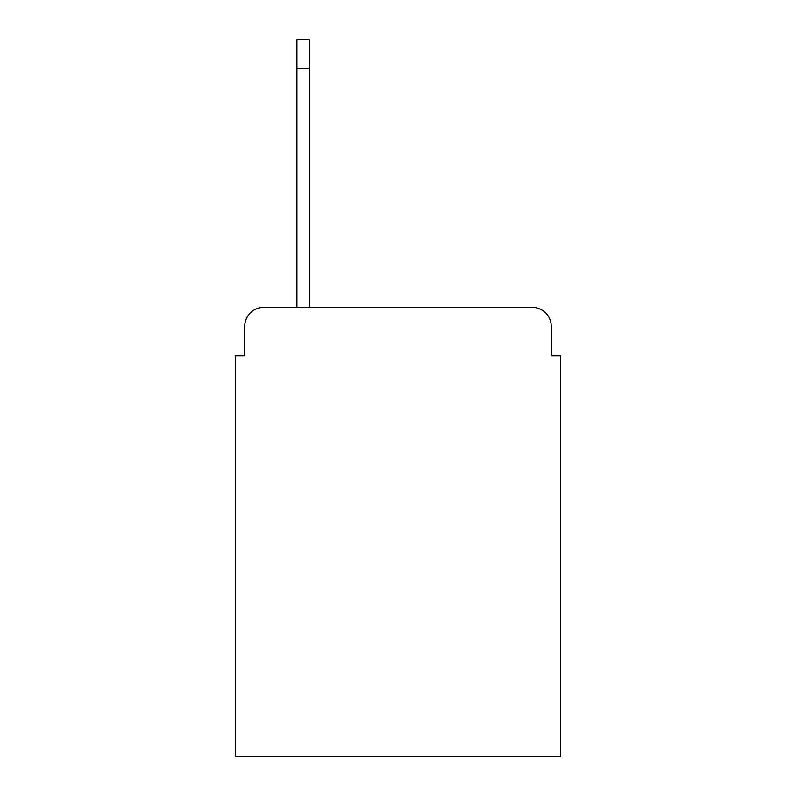 <?xml version="1.0" encoding="UTF-8"?>
<svg xmlns="http://www.w3.org/2000/svg" width="796" height="796" viewBox="0 0 796 796"><rect width="100%" height="100%" fill="white"/><g stroke="black" fill="none" stroke-linecap="round" stroke-linejoin="round"><path stroke-width="1.19" d="M244.76 326.36L244.76 355.772L244.76 326.36A18.975 18.975 0 0 1 263.735 307.385L296.948 307.385L296.948 39.8L309.276 39.8L309.276 307.385L532.265 307.385L263.735 307.385M551.24 355.772L551.24 326.36L551.24 355.772L560.732 355.772L560.732 756.2L235.268 756.2L235.268 355.772L244.76 355.772M551.24 326.36A18.975 18.975 0 0 0 532.265 307.385M296.948 68.267L309.276 68.267"/></g></svg>
